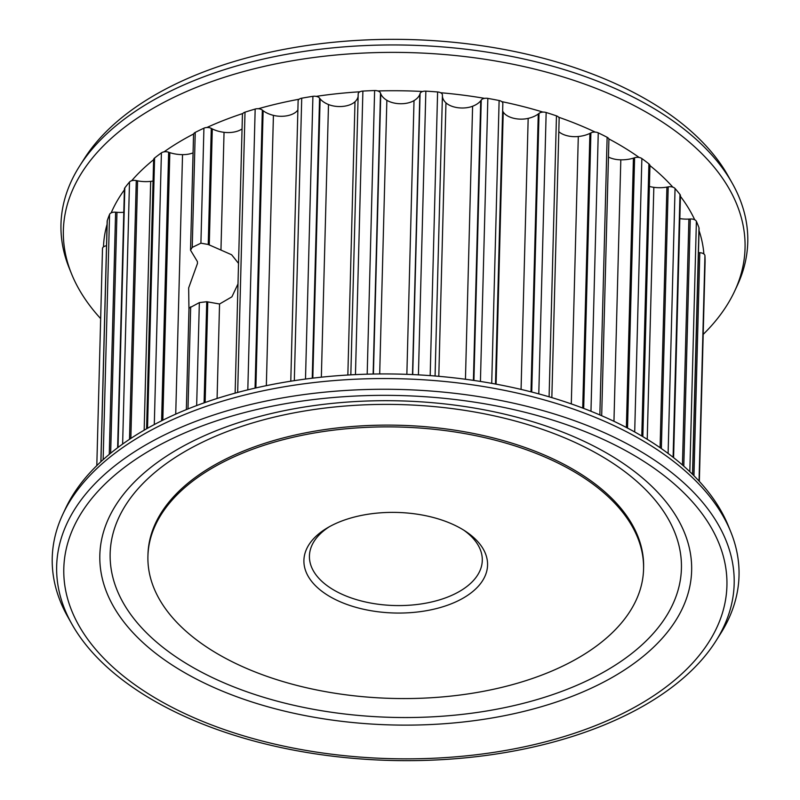 <?xml version="1.0" encoding="UTF-8"?>
<svg xmlns="http://www.w3.org/2000/svg" width="800" height="800" viewBox="0 0 800 800"><rect width="100%" height="100%" fill="white"/><g stroke="black" fill="none" stroke-linecap="round" stroke-linejoin="round"><path stroke-width="1.2" d="M237.99 283.93L231.91 296.82L219.55 304L206.74 301.72L199.35 302.61L189 308.18M188.96 309.83L188.66 287.92L197.47 263.46L197.38 261.54L190.52 250.18L192.23 247.41L200.91 243.18L208.24 244.48L231.63 254.76L238.53 263.4M242.05 128.95A18.37 10.06 1.5 0 1 224.04 132.32A24.88 13.62 1.5 0 1 212.29 128.92A32.85 17.99 1.5 0 1 211.28 128.39A5.4 2.96 -178.5 0 0 206.89 127.5A300.42 164.5 1.5 0 1 242.87 113.48A5.4 2.96 -178.5 0 0 242.43 114.6L235.13 393.14M206.89 127.5A5.4 2.96 -178.5 0 0 203.92 128.18A301.37 165.02 -178.5 0 0 195.24 132.4A5.4 2.96 -178.5 0 0 193.66 133.94A5.4 2.96 -178.5 0 0 193.55 134.48L190.53 250.06M605.79 458.73A285.73 156.45 1.5 0 1 458.48 714.79A285.73 156.45 1.5 0 1 123.08 509.38A285.73 156.45 1.5 0 1 605.79 458.73M178.17 668.82A296.01 162.09 -178.5 0 0 596.35 685.78A296.01 162.09 -178.5 0 0 613.3 457A296.01 162.09 -178.5 0 0 195.12 440.04A296.01 162.09 -178.5 0 0 178.17 668.82M151.59 695.78A331.67 181.61 1.5 0 1 170.58 439.44A331.67 181.61 1.5 0 1 639.14 458.43A331.67 181.61 1.5 0 1 620.14 714.77A331.67 181.61 1.5 0 1 151.59 695.78M147.92 556.23L147.97 554.48A247.9 135.74 1.5 0 1 399.34 425.27A247.9 135.74 1.5 0 1 643.6 567.46L643.56 569.21A247.9 135.74 1.5 0 1 484.27 691.16A247.9 135.74 1.5 0 1 213.53 651.42A247.9 135.74 1.5 0 1 147.92 556.23A247.9 135.74 1.5 0 1 399.29 427.03A247.9 135.74 1.5 0 1 643.56 569.21M644.48 453.72A338.87 185.55 -178.5 0 0 226.01 411.13A338.87 185.55 -178.5 0 0 72 624.31A338.87 185.55 -178.5 0 0 146.35 696.21A338.87 185.55 -178.5 0 0 715.81 641.17A338.87 185.55 -178.5 0 0 644.48 453.72M72 624.31L67.78 616.82A343.51 188.1 1.5 0 1 62.78 514.37A343.51 188.1 1.5 0 1 311.32 382.87A343.51 188.1 1.5 0 1 648.11 443.89A343.51 188.1 1.5 0 1 730.77 531.86A343.51 188.1 1.5 0 1 720.41 633.91L715.81 641.17M730.77 531.86L728.44 526.1A340.96 186.7 -178.5 0 0 646.39 438.79A340.96 186.7 -178.5 0 0 312.11 378.22A340.96 186.7 -178.5 0 0 65.41 508.74L62.78 514.37M734.59 291.26L737.22 285.63A343.51 188.1 -178.5 0 0 732.22 183.18A343.51 188.1 -178.5 0 0 656.85 110.29A343.51 188.1 -178.5 0 0 79.59 166.09A343.51 188.1 -178.5 0 0 69.23 268.14L71.56 273.9A340.96 186.7 1.5 0 1 246.04 70.9A340.96 186.7 1.5 0 1 654.81 117.23A340.96 186.7 1.5 0 1 734.59 291.26A340.96 186.7 1.5 0 1 703.19 334.4M100.66 318.62A340.96 186.7 1.5 0 1 71.56 273.9M79.59 166.09L84.19 158.83A338.87 185.55 1.5 0 1 653.65 103.79A338.87 185.55 1.5 0 1 728 175.69L732.22 183.18M106.51 245.77A5.4 2.96 -178.5 0 0 103.49 246.87A300.42 164.5 1.5 0 1 107.07 224.4M123.8 212.28A24.88 13.62 1.5 0 1 116.97 212.31A32.85 17.99 1.5 0 1 115.6 212.2A5.4 2.96 -178.5 0 0 111.18 212.87A300.42 164.5 1.5 0 1 124.38 189.87M153.07 181.02A18.37 10.06 1.5 0 1 150.68 181.37A24.88 13.62 1.5 0 1 137.58 180.85A32.85 17.99 1.5 0 1 136.27 180.58A5.4 2.96 -178.5 0 0 131.66 180.73A300.42 164.5 1.5 0 1 153.63 159.71A5.4 2.96 -178.5 0 1 153.63 159.63L146.58 428.8M193.07 152.89A18.37 10.06 1.5 0 1 182.53 154.64A24.88 13.62 1.5 0 1 169.82 152.64A32.85 17.99 1.5 0 1 168.64 152.23A5.4 2.96 -178.5 0 0 164.04 151.85A300.42 164.5 1.5 0 1 193.66 133.94M297.88 109.97A18.37 10.06 1.5 0 1 273.42 115.36A24.88 13.62 1.5 0 1 263.13 110.73A32.85 17.99 1.5 0 1 262.34 110.09A5.4 2.96 -178.5 0 0 258.35 108.73A300.42 164.5 1.5 0 1 299.11 99.22A5.4 2.96 -178.5 0 0 298.12 100.87L290.78 381.2M358.12 96.47A24.88 13.62 1.5 0 1 355 101.75A18.37 10.06 1.5 0 1 328.49 104.53A24.88 13.62 1.5 0 1 320.12 98.85A32.85 17.99 1.5 0 1 319.57 98.15A5.4 2.96 -178.5 0 0 316.17 96.37A300.42 164.5 1.5 0 1 359.93 91.78A5.4 2.96 -178.5 0 0 358.19 93.88A5.4 2.96 -178.5 0 0 358.2 94.1M377.81 90.96A300.42 164.5 1.5 0 1 422.67 91.49A5.4 2.96 -178.5 0 0 420.08 93.54A32.85 17.99 1.5 0 1 419.84 94.29A24.88 13.62 1.5 0 1 414.02 100.61A18.37 10.06 1.5 0 1 386.86 100.29A24.88 13.62 1.5 0 1 380.76 93.82A32.85 17.99 1.5 0 1 380.49 93.08A5.4 2.96 -178.5 0 0 377.81 90.96A5.4 2.96 -178.5 0 0 374.62 90.54A301.37 165.02 -178.5 0 0 362.89 91.08A5.4 2.96 -178.5 0 0 359.93 91.78M435.07 376L442.43 95.09A5.4 2.96 -178.5 0 0 442.43 95.03A5.4 2.96 -178.5 0 0 440.59 92.73A300.42 164.5 1.5 0 1 484.58 98.36A5.4 2.96 -178.5 0 0 481.25 100.06A32.85 17.99 1.5 0 1 480.73 100.76A24.88 13.62 1.5 0 1 472.6 106.24A18.37 10.06 1.5 0 1 445.96 102.83A24.88 13.62 1.5 0 1 442.41 95.85M495.49 384.03L502.84 103.45A5.4 2.96 -178.5 0 0 501.76 101.62A300.42 164.5 1.5 0 1 542.96 112.1A5.4 2.96 -178.5 0 0 539.03 113.37A32.85 17.99 1.5 0 1 538.26 113.98A24.88 13.62 1.5 0 1 528.17 118.38A18.37 10.06 1.5 0 1 503.22 112.03A24.88 13.62 1.5 0 1 502.64 110.96M551.84 397.62L559.15 118.51A5.4 2.96 -178.5 0 0 558.65 117.22A300.42 164.5 1.5 0 1 595.25 132.1A5.4 2.96 -178.5 0 0 590.9 132.88A32.85 17.99 1.5 0 1 589.91 133.39A24.88 13.62 1.5 0 1 578.3 136.51A18.37 10.06 1.5 0 1 558.8 131.67M601.68 415.72L608.91 139.55A5.4 2.96 -178.5 0 0 608.77 138.86A300.42 164.5 1.5 0 1 639.18 157.48A5.4 2.96 -178.5 0 0 634.6 157.75A32.85 17.99 1.5 0 1 633.43 158.13A24.88 13.62 1.5 0 1 620.81 159.83A18.37 10.06 1.5 0 1 608.45 157.05M642.84 436.64L649.94 165.67A5.4 2.96 -178.5 0 0 649.94 165.59A300.42 164.5 1.5 0 1 672.82 187.14A5.4 2.96 -178.5 0 0 668.21 186.88A32.85 17.99 1.5 0 1 666.91 187.11A24.88 13.62 1.5 0 1 653.83 187.33A18.37 10.06 1.5 0 1 649.39 186.42M680.43 196.35A300.42 164.5 1.5 0 1 694.71 219.78A5.4 2.96 -178.5 0 0 690.26 219A32.85 17.99 1.5 0 1 688.89 219.08A24.88 13.62 1.5 0 1 679.84 218.61M699.04 230.58A300.42 164.5 1.5 0 1 703.87 253.98A5.4 2.96 -178.5 0 0 699.79 252.71A32.85 17.99 1.5 0 1 698.46 252.64M463.96 530.29A86.46 47.34 1.5 0 1 482.29 560.47A86.46 47.34 1.5 0 1 394.62 605.53A86.46 47.34 1.5 0 1 309.43 555.94A86.46 47.34 1.5 0 1 329.31 526.76M463.26 529.85A91.86 50.3 -178.5 0 0 327.16 528A91.86 50.3 -178.5 0 0 331.43 597.46A91.86 50.3 -178.5 0 0 458.14 600.78A91.86 50.3 -178.5 0 0 466.04 531.64A91.86 50.3 -178.5 0 0 463.26 529.85M440.59 92.73A5.4 2.96 -178.5 0 0 437.61 91.96A301.37 165.02 -178.5 0 0 425.85 91.15A5.4 2.96 -178.5 0 0 422.67 91.49M608.77 138.86A5.4 2.96 -178.5 0 0 607.13 137.28A301.37 165.02 -178.5 0 0 598.26 132.85A5.4 2.96 -178.5 0 0 595.25 132.1M164.04 151.85A5.4 2.96 -178.5 0 0 161.41 152.86A301.37 165.02 -178.5 0 0 154.58 158.02A5.4 2.96 -178.5 0 0 153.63 159.63M111.18 212.87A5.4 2.96 -178.5 0 0 109.57 214.39A301.37 165.02 -178.5 0 0 107.25 220.7A5.4 2.96 -178.5 0 0 107.16 221.19L100.86 461.74M692.65 474.44L699.1 228.36A5.4 2.96 -178.5 0 0 698.98 227.71A301.37 165.02 -178.5 0 0 696.39 221.34A5.4 2.96 -178.5 0 0 694.71 219.78M501.76 101.62A5.4 2.96 -178.5 0 0 499.12 100.52A301.37 165.02 -178.5 0 0 487.84 98.39A5.4 2.96 -178.5 0 0 484.58 98.36M131.66 180.73A5.4 2.96 -178.5 0 0 129.5 182.03A301.37 165.02 -178.5 0 0 124.82 187.88A5.4 2.96 -178.5 0 0 124.41 188.97L117.63 447.74M649.94 165.59A5.4 2.96 -178.5 0 0 648.91 163.87A301.37 165.02 -178.5 0 0 641.86 158.55A5.4 2.96 -178.5 0 0 639.18 157.48M705.08 262.23A5.4 2.96 -178.5 0 0 705.08 262.2A5.4 2.96 -178.5 0 0 705.08 262.16A301.37 165.02 -178.5 0 0 704.94 255.69A5.4 2.96 -178.5 0 0 703.87 253.98M316.17 96.37A5.4 2.96 -178.5 0 0 312.91 96.32A301.37 165.02 -178.5 0 0 301.72 98.19A5.4 2.96 -178.5 0 0 299.11 99.22M103.49 246.87A5.4 2.96 -178.5 0 0 102.5 248.52A5.4 2.96 -178.5 0 0 102.5 248.55L96.81 465.6L102.5 248.52M673.58 457.65L680.44 195.71A5.4 2.96 -178.5 0 0 679.98 194.46A301.37 165.02 -178.5 0 0 675.05 188.49A5.4 2.96 -178.5 0 0 672.82 187.14M258.35 108.73A5.4 2.96 -178.5 0 0 255.17 109.05A301.37 165.02 -178.5 0 0 245.01 112.17A5.4 2.96 -178.5 0 0 242.87 113.48M558.65 117.22A5.4 2.96 -178.5 0 0 556.46 115.86A301.37 165.02 -178.5 0 0 546.16 112.5A5.4 2.96 -178.5 0 0 542.96 112.1M220.96 250.06L224.04 132.32M217.08 398.49L219.55 304M205.13 402.49L207.76 302.22M209.25 245.04L212.29 128.92M188 408.94L190.67 306.83M192.23 247.41L195.24 132.4M204.09 402.85L206.74 301.72M199.35 302.61L196.66 405.57M373.42 374.03L380.76 93.82M373.14 374.04L380.49 93.08M379.69 373.95L386.86 100.29M347.85 375.02L355 101.75M355.46 374.61L362.89 91.08M374.62 90.54L367.19 374.17M438.8 376.32L445.96 102.83M406.86 374.34L414.02 100.61M412.5 374.57L419.84 94.29M412.72 374.58L420.08 93.54M418.42 374.87L425.85 91.15M437.61 91.96L430.18 375.62M582.72 408.05L589.91 133.39M571.3 403.91L578.3 136.51M583.69 408.42L590.9 132.88M590.97 411.26L598.26 132.85M607.13 137.28L599.86 414.94M162.82 420.19L169.82 152.64M161.61 420.79L168.64 152.23M175.73 414.13L182.53 154.64M147.51 428.28L154.58 158.02M161.41 152.86L154.3 424.56M110.66 453.21L116.97 212.31M109.26 454.37L115.6 212.2M100.94 461.67L107.25 220.7M109.57 214.39L103.14 459.66M682.45 464.99L688.89 219.08M683.79 466.16L690.26 219M689.83 471.7L696.39 221.34M698.98 227.71L692.52 474.31M496.09 384.15L503.22 112.03M465.45 379.26L472.6 106.24M473.41 380.37L480.73 100.76M473.91 380.44L481.25 100.06M480.43 381.44L487.84 98.39M499.12 100.52L491.71 383.34M130.84 438.43L137.58 180.85M129.5 439.32L136.27 180.58M144.16 430.19L150.68 181.37M118.02 447.44L124.82 187.88M129.5 182.03L122.63 444.06M613.96 421.3L620.81 159.83M626.38 427.48L633.43 158.13M627.52 428.08L634.6 157.75M634.7 431.96L641.86 158.55M648.91 163.87L641.79 436.02M693.95 475.74L699.79 252.71M699.04 481.05L704.94 255.69M705.08 262.16L699.34 481.38L705.08 262.2M312.81 378.14L320.12 98.85M312.24 378.2L319.57 98.15M321.35 377.18L328.49 104.53M294.32 380.64L301.72 98.19M312.91 96.32L305.5 379.05M208.24 244.48L211.28 128.39M203.92 128.18L200.91 243.18M647.23 439.3L653.83 187.33M660.09 447.69L666.91 187.11M661.35 448.57L668.21 186.88M668.11 453.45L675.05 188.49M679.98 194.46L673.1 457.27M255.87 387.93L263.13 110.73M255.06 388.12L262.34 110.09M266.34 385.66L273.42 115.36M237.67 392.45L245.01 112.17M255.17 109.05L247.81 389.84M521.07 389.41L528.17 118.38M530.99 391.83L538.26 113.98M531.73 392.02L539.03 113.37M538.79 393.89L546.16 112.5M556.46 115.86L549.1 396.8M189 308.33L186.35 409.61M358.19 93.88L350.83 374.85M442.43 95.03L435.08 376"/></g></svg>
